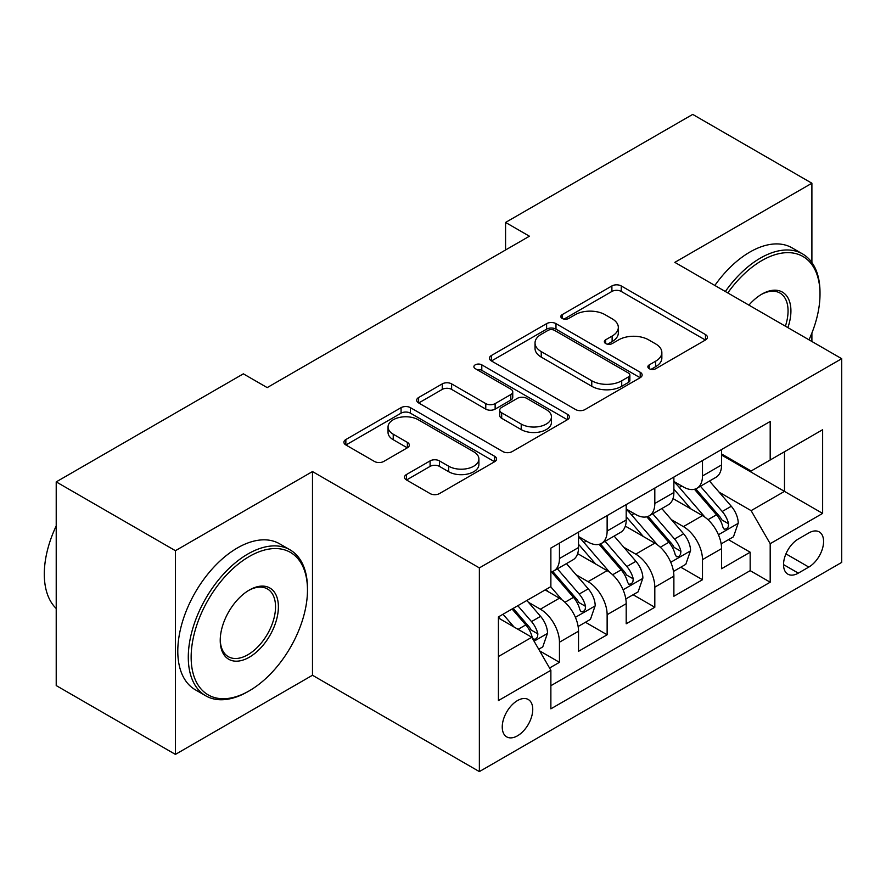 <?xml version="1.0" encoding="UTF-8"?>
<svg xmlns="http://www.w3.org/2000/svg" width="886" height="886" viewBox="0 0 886 886"><rect width="100%" height="100%" fill="white"/><g stroke="black" fill="none" stroke-linecap="round" stroke-linejoin="round"><path stroke-width="1.33" d="M649.216 368.687A4.629 2.68 0 0 0 655.773 368.687L705.489 339.98A6.623 3.821 0 0 0 707.427 337.278A6.623 3.821 0 0 0 705.489 334.576L621.252 285.945A6.623 3.821 0 0 0 611.894 285.945L562.178 314.652A4.629 2.68 0 0 0 560.816 316.546A4.629 2.68 0 0 0 562.178 318.439A4.629 2.68 0 0 0 568.723 318.439L575.158 314.718A21.175 12.227 0 0 1 605.116 314.718L612.126 318.772A21.175 12.227 0 0 1 618.328 327.421A21.175 12.227 0 0 1 612.126 336.06L605.692 339.781A4.629 2.68 0 0 0 604.341 341.675A4.629 2.68 0 0 0 605.692 343.558A4.629 2.68 0 0 0 612.248 343.558L618.683 339.847A21.175 12.227 0 0 1 648.63 339.847L655.651 343.901A21.175 12.227 0 0 1 661.853 352.55A21.175 12.227 0 0 1 655.651 361.189L649.216 364.91A4.629 2.68 0 0 0 647.865 366.793A4.629 2.68 0 0 0 649.216 368.687L649.216 364.91M517.49 735.812A21.574 12.459 120 0 0 531.589 716.796A21.574 12.459 120 0 0 528.289 699.508A21.574 12.459 120 0 0 517.49 700.571A21.574 12.459 120 0 0 503.403 719.587A21.574 12.459 120 0 0 506.703 736.875A21.574 12.459 120 0 0 517.49 735.812M406.452 474.531A6.623 3.821 0 0 0 404.514 477.233A6.623 3.821 0 0 0 406.452 479.935L430.087 493.58A6.623 3.821 0 0 0 439.445 493.58L494.665 461.706A6.623 3.821 0 0 0 496.603 459.003A6.623 3.821 0 0 0 494.665 456.301L410.428 407.66A6.623 3.821 0 0 0 401.07 407.66L345.85 439.545A6.623 3.821 0 0 0 343.912 442.247A6.623 3.821 0 0 0 345.85 444.949L374.39 461.429A6.623 3.821 0 0 0 383.76 461.429L407.383 447.784A6.623 3.821 0 0 0 409.332 445.082A6.623 3.821 0 0 0 407.383 442.38L393.229 434.206A17.709 10.222 0 0 1 388.046 426.986A17.709 10.222 0 0 1 398.977 417.539A17.709 10.222 0 0 1 418.27 419.754L473.722 451.771A17.709 10.222 0 0 1 478.905 459.003A17.709 10.222 0 0 1 467.985 468.439A17.709 10.222 0 0 1 448.693 466.224L439.445 460.886A6.623 3.821 0 0 0 430.087 460.886L406.452 474.531L406.452 479.935M312.481 471.562L175.417 550.693L56.217 481.884L56.217 685.576L175.417 754.396L312.481 675.254L479.359 771.595L479.359 567.904L312.481 471.562L312.481 675.254M811.897 262.533L811.897 183.225L674.833 262.356L841.7 358.697L479.359 567.904M811.897 183.225L692.708 114.405L505.574 222.441L505.574 249.974M56.217 481.884L243.351 373.837L267.195 387.603L529.418 236.208L505.574 222.441M575.623 409.553A6.623 3.821 0 0 0 584.993 409.553L640.213 377.669A6.623 3.821 0 0 0 642.151 374.966A6.623 3.821 0 0 0 640.213 372.264L555.976 323.634A6.623 3.821 0 0 0 546.618 323.634L491.387 355.519A6.623 3.821 0 0 0 489.449 358.221A6.623 3.821 0 0 0 491.387 360.923L575.623 409.553M477.1 369.695A4.629 2.68 0 0 1 481.796 370.348L481.796 364.844L567.439 414.283A6.623 3.821 0 0 1 569.377 416.985A6.623 3.821 0 0 1 567.439 419.687L512.219 451.572A6.623 3.821 0 0 1 502.86 451.572L418.624 402.931L418.624 397.526A6.623 3.821 0 0 0 416.686 400.228A6.623 3.821 0 0 0 418.624 402.931M418.624 397.526L442.258 383.882A6.623 3.821 0 0 1 451.616 383.882L485.772 403.606A6.623 3.821 0 0 0 495.13 403.606L510.812 394.558A6.623 3.821 0 0 0 512.75 391.856A6.623 3.821 0 0 0 510.812 389.153L475.25 368.62A4.629 2.68 0 0 1 473.888 366.726A4.629 2.68 0 0 1 476.746 364.257A4.629 2.68 0 0 1 481.796 364.844M549.564 668.022L559.454 662.318L539.663 650.889M528.41 602.281L540.382 609.191A26.968 15.571 60 0 1 559.454 642.217L578.525 631.209L578.525 651.31L607.131 634.786L585.436 622.26M576.088 574.748L588.06 581.659A26.968 15.571 60 0 1 607.131 614.696L626.203 603.687L626.203 623.777L654.809 607.264L633.113 594.739M623.766 547.227L635.738 554.138A26.968 15.571 60 0 1 654.809 587.163L673.881 576.155L673.881 596.256L702.487 579.732L702.487 559.642A26.968 15.571 -120 0 0 683.416 526.616L671.444 519.694M680.791 567.217L702.487 579.732M578.525 631.209A26.968 15.571 -120 0 0 559.454 598.183L545.145 589.921M626.203 603.687A26.968 15.571 -120 0 0 607.131 570.65L577.639 553.628M673.881 576.155A26.968 15.571 -120 0 0 654.809 543.129L625.317 526.107M808.807 532.94L798.319 538.998A20.899 12.072 120 0 0 784.664 557.416A20.899 12.072 120 0 0 787.864 574.161A20.899 12.072 120 0 0 798.319 573.131L808.807 567.073A20.899 12.072 120 0 0 822.463 548.655A20.899 12.072 120 0 0 819.251 531.91A20.899 12.072 120 0 0 808.807 532.94M479.359 771.595L841.7 562.4L841.7 358.697M498.419 656.537L531.799 637.267L550.87 670.292L550.87 708.833L770.189 582.213L770.189 543.683L751.118 510.646L719.122 492.173M550.87 670.292L498.419 700.571L498.419 616.9L550.87 586.621L550.87 548.08L770.189 421.459L770.189 460L822.629 429.721L822.629 513.404L770.189 543.683M578.525 536.517L588.06 542.022A26.968 15.571 60 0 0 601.539 543.362L620.61 532.353A26.968 15.571 -120 0 0 626.203 520.004L626.203 504.588M626.203 508.996L635.738 514.5A26.968 15.571 60 0 0 649.216 515.829L668.288 504.821A26.968 15.571 -120 0 0 673.881 492.483L673.881 477.067M550.87 685.709L750.165 570.65L750.165 552.211L721.558 568.723L721.558 548.633A26.968 15.571 -120 0 0 702.487 515.597L672.995 498.574M673.881 481.463L683.416 486.968A26.968 15.571 -120 0 0 696.894 488.308A26.968 15.571 -120 0 0 702.487 475.959L702.487 460.543M696.894 488.308L715.966 477.299A26.968 15.571 -120 0 0 721.558 464.951L721.558 449.534M559.454 543.129L559.454 558.545A26.968 15.571 60 0 1 553.861 570.883A26.968 15.571 60 0 1 550.87 571.979M553.861 570.883L572.932 559.874A26.968 15.571 -120 0 0 578.525 547.526L578.525 532.109M607.131 515.597L607.131 531.013A26.968 15.571 60 0 1 601.539 543.362M654.809 488.075L654.809 503.492A26.968 15.571 60 0 1 649.216 515.829M654.809 587.163L654.809 607.264M607.131 614.696L607.131 634.786M559.454 642.217L559.454 662.318M531.799 637.267L498.419 617.996M751.118 510.646L784.487 491.376L784.487 451.738L822.629 429.721M721.558 455.039L822.629 513.404M721.558 453.942L751.118 471.009L770.189 460M811.897 341.498L811.897 333.036M175.417 550.693L175.417 754.396M728.469 539.685L750.165 552.211M750.165 570.65L770.189 582.213M651.066 369.34L655.651 366.693A21.175 12.227 0 0 0 661.853 358.055L661.853 352.55M618.328 327.421L618.328 332.926A21.175 12.227 0 0 1 612.126 341.564L607.552 344.211M705.4 340.036L621.252 291.45A6.623 3.821 0 0 0 611.894 291.45L564.028 319.093M640.124 377.724L555.976 329.138A6.623 3.821 0 0 0 546.618 329.138L491.475 360.967M628.506 376.86A4.629 2.68 0 0 0 629.868 374.966A4.629 2.68 0 0 0 628.506 373.084L554.57 330.389A4.629 2.68 0 0 0 548.013 330.389L541.235 334.31A21.175 12.227 0 0 0 535.033 342.948A21.175 12.227 0 0 0 541.235 351.598L591.77 380.781A21.175 12.227 0 0 0 621.728 380.781L628.506 376.86L628.506 382.364A4.629 2.68 0 0 0 629.868 380.482L629.868 374.966M535.033 342.948L535.033 348.464A21.175 12.227 0 0 0 541.235 357.102L541.235 351.598M628.506 382.364L621.728 386.285A21.175 12.227 0 0 1 591.77 386.285L541.235 357.102M418.713 402.986L442.258 389.397L442.258 383.882M512.75 391.856L512.75 397.36A6.623 3.821 0 0 1 510.812 400.062L495.13 409.122A6.623 3.821 0 0 1 485.772 409.122L451.616 389.397A6.623 3.821 0 0 0 442.258 389.397M481.796 370.348L567.35 419.742M521.223 424.073A17.709 10.222 0 0 0 540.515 426.288A17.709 10.222 0 0 0 551.446 416.852A17.709 10.222 0 0 0 546.263 409.62L526.727 398.346A6.623 3.821 0 0 0 517.369 398.346L501.686 407.394A6.623 3.821 0 0 0 499.748 410.096A6.623 3.821 0 0 0 501.686 412.798L521.223 424.073L521.223 429.588A17.709 10.222 0 0 0 540.515 431.803A17.709 10.222 0 0 0 551.446 422.356L551.446 416.852M499.748 410.096L499.748 415.6A6.623 3.821 0 0 0 501.686 418.303L501.686 412.798M521.223 429.588L501.686 418.303M478.905 459.003L478.905 464.508A17.709 10.222 0 0 1 467.985 473.944A17.709 10.222 0 0 1 448.693 471.729L439.445 466.39A6.623 3.821 0 0 0 430.087 466.39L406.541 479.99M388.046 426.986L388.046 432.49A17.709 10.222 0 0 0 393.229 439.711L393.229 434.206M407.305 447.84L393.229 439.711M494.576 461.75L410.428 413.164A6.623 3.821 0 0 0 401.07 413.164L345.939 445.005M721.149 543.904L733.475 536.794L738.237 523.028A17.864 10.311 -120 0 0 731.282 506.26L709.498 481.032M705.134 517.346L679.296 487.433A51.576 29.781 -120 0 0 673.881 481.762M690.969 508.952L676.516 492.217A42.816 24.719 -120 0 0 673.881 489.349M694.469 489.282L716.497 514.788A17.864 10.311 60 0 1 722.876 527.092L724.172 529.219L726.586 528.876L728.203 526.915L728.591 523.792A17.864 10.311 -120 0 0 722.223 511.488L700.438 486.259M695.765 488.862L719.443 516.272A9.104 5.261 60 0 1 721.736 519.827L728.591 523.792M808.996 339.825A82.254 47.49 120 0 0 820.004 294.152A82.254 47.49 120 0 0 761.838 260.573A82.254 47.49 120 0 0 727.794 292.934M725.335 291.516A84.281 48.664 -60 0 1 760.409 258.092A84.281 48.664 -60 0 1 802.55 253.917A84.281 48.664 -60 0 1 820.004 292.502L820.004 294.152M748.903 305.127A41.133 23.745 -60 0 1 761.838 294.152L761.838 294.152A41.133 23.745 -60 0 1 787.887 327.632M714.847 285.458A84.281 48.664 -60 0 1 749.921 252.034A84.281 48.664 -60 0 1 792.062 247.858L802.55 253.917M785.384 326.192A39.106 22.582 120 0 0 779.968 293.045A39.106 22.582 120 0 0 761.118 294.584M247.881 691.634L249.309 690.803A82.254 47.49 120 0 0 307.475 590.054A82.254 47.49 120 0 0 249.309 556.474A82.254 47.49 120 0 0 191.143 657.224A82.254 47.49 120 0 0 249.309 690.803L247.881 691.634A84.281 48.664 -60 0 1 205.74 695.809A84.281 48.664 -60 0 1 192.827 628.274A84.281 48.664 -60 0 1 247.881 553.994A84.281 48.664 -60 0 1 290.021 549.829A84.281 48.664 -60 0 1 307.475 588.404L307.475 590.054M249.309 657.224A41.133 23.745 -60 0 1 220.226 640.434A41.133 23.745 -60 0 1 249.309 590.054L249.309 590.054A41.133 23.745 -60 0 1 278.392 606.855A41.133 23.745 -60 0 1 249.309 657.224M220.237 639.592A39.106 22.582 120 0 0 228.333 656.681A39.106 22.582 120 0 0 247.881 654.743A39.106 22.582 120 0 0 273.431 620.289A39.106 22.582 120 0 0 267.439 588.946A39.106 22.582 120 0 0 248.589 590.486M205.74 695.809L195.252 689.751A84.281 48.664 -60 0 1 182.328 622.216A84.281 48.664 -60 0 1 237.393 547.947A84.281 48.664 -60 0 1 279.533 543.771L290.021 549.829M56.217 608.505A84.281 48.664 -60 0 1 56.217 525.919M673.471 571.437L685.797 564.327L690.559 550.56A17.864 10.311 -120 0 0 683.604 533.782L661.82 508.564M657.456 544.868L631.618 514.954A51.576 29.781 -120 0 0 626.203 509.284M643.291 536.473L628.838 519.75A42.816 24.719 -120 0 0 626.203 516.87M646.791 516.804L668.819 542.31A17.864 10.311 60 0 1 675.198 554.625L676.494 556.74L678.909 556.397L680.526 554.437L680.913 551.325A17.864 10.311 -120 0 0 674.545 539.009L652.76 513.791M648.087 516.383L671.765 543.794A9.104 5.261 60 0 1 674.058 547.36L680.913 551.325M625.804 598.958L638.119 591.848L642.882 578.082A17.864 10.311 -120 0 0 635.927 561.303L614.142 536.085M609.778 572.4L583.94 542.487A51.576 29.781 -120 0 0 578.525 536.816M595.613 564.005L581.161 547.271A42.816 24.719 -120 0 0 578.525 544.392M599.113 544.325L621.141 569.842A17.864 10.311 60 0 1 627.521 582.146L628.816 584.262L631.231 583.929L632.848 581.958L633.235 578.846A17.864 10.311 -120 0 0 626.867 566.542L605.083 541.313M600.409 543.915L624.087 571.326A9.104 5.261 60 0 1 626.38 574.881L633.235 578.846M578.126 626.491L590.441 619.369L595.204 605.614A17.864 10.311 -120 0 0 588.249 588.836L566.464 563.618M562.101 599.922L550.693 586.72M547.936 591.527L546.075 589.378M551.435 571.858L573.475 597.363A17.864 10.311 60 0 1 579.843 609.679L581.138 611.794L583.553 611.451L585.17 609.49L585.557 606.367A17.864 10.311 -120 0 0 579.189 594.063L557.405 568.845M552.731 571.437L576.409 598.847A9.104 5.261 60 0 1 578.702 602.414L585.557 606.367M538.71 649.239L542.764 646.902L547.526 633.136A17.864 10.311 -120 0 0 540.571 616.357L526.86 600.475M514.057 627.022L503.015 614.242M500.258 619.059L498.419 616.933M512.075 609.014L525.797 624.896A17.864 10.311 60 0 1 532.165 637.2L533.461 639.315L535.875 638.983L537.492 637.012L537.88 633.9A17.864 10.311 -120 0 0 531.511 621.584L517.801 605.714M513.182 608.372L528.732 626.38A9.104 5.261 60 0 1 531.024 629.935L537.88 633.9M540.382 609.191L559.454 598.183M588.06 581.659L607.131 570.65M635.738 554.138L654.809 543.129M683.416 526.616L702.487 515.597M702.487 475.959L721.558 464.951M559.454 558.545L578.525 547.526M607.131 531.013L626.203 520.004M654.809 503.492L673.881 492.483M702.487 559.642L721.558 548.633M785.937 553.872L808.807 567.073M783.534 564.603L798.319 573.131M655.651 366.693L655.651 361.189M605.692 343.558L605.692 339.781M612.126 341.564L612.126 336.06M562.178 318.439L562.178 314.652M611.894 291.45L611.894 285.945M621.252 291.45L621.252 285.945M705.489 339.98L705.489 334.576M491.387 360.923L491.387 355.519M546.618 329.138L546.618 323.634M555.976 329.138L555.976 323.634M640.213 377.669L640.213 372.264M591.77 386.285L591.77 380.781M621.728 386.285L621.728 380.781M451.616 389.397L451.616 383.882M485.772 409.122L485.772 403.606M495.13 409.122L495.13 403.606M510.812 400.062L510.812 394.558M567.439 419.687L567.439 414.283M430.087 466.39L430.087 460.886M439.445 466.39L439.445 460.886M448.693 471.729L448.693 466.224M407.383 447.784L407.383 442.38M345.85 444.949L345.85 439.545M401.07 413.164L401.07 407.66M410.428 413.164L410.428 407.66M494.665 461.706L494.665 456.301M718.424 534.745L738.127 523.382M679.296 487.433L681.755 486.015M722.223 511.488L731.282 506.26M707.98 519.705L716.497 514.788M670.746 562.278L690.449 550.904M631.618 514.954L634.077 513.537M674.545 539.009L683.604 533.782M660.303 547.238L668.819 542.31M623.068 589.799L642.771 578.425M583.94 542.487L586.399 541.069M626.867 566.542L635.927 561.303M612.625 574.759L621.141 569.842M575.402 617.32L595.093 605.958M579.189 594.063L588.249 588.836M564.947 602.292L573.475 597.363M534.059 641.187L547.415 633.479M531.511 621.584L540.571 616.357M518.077 629.348L525.797 624.896"/></g></svg>
